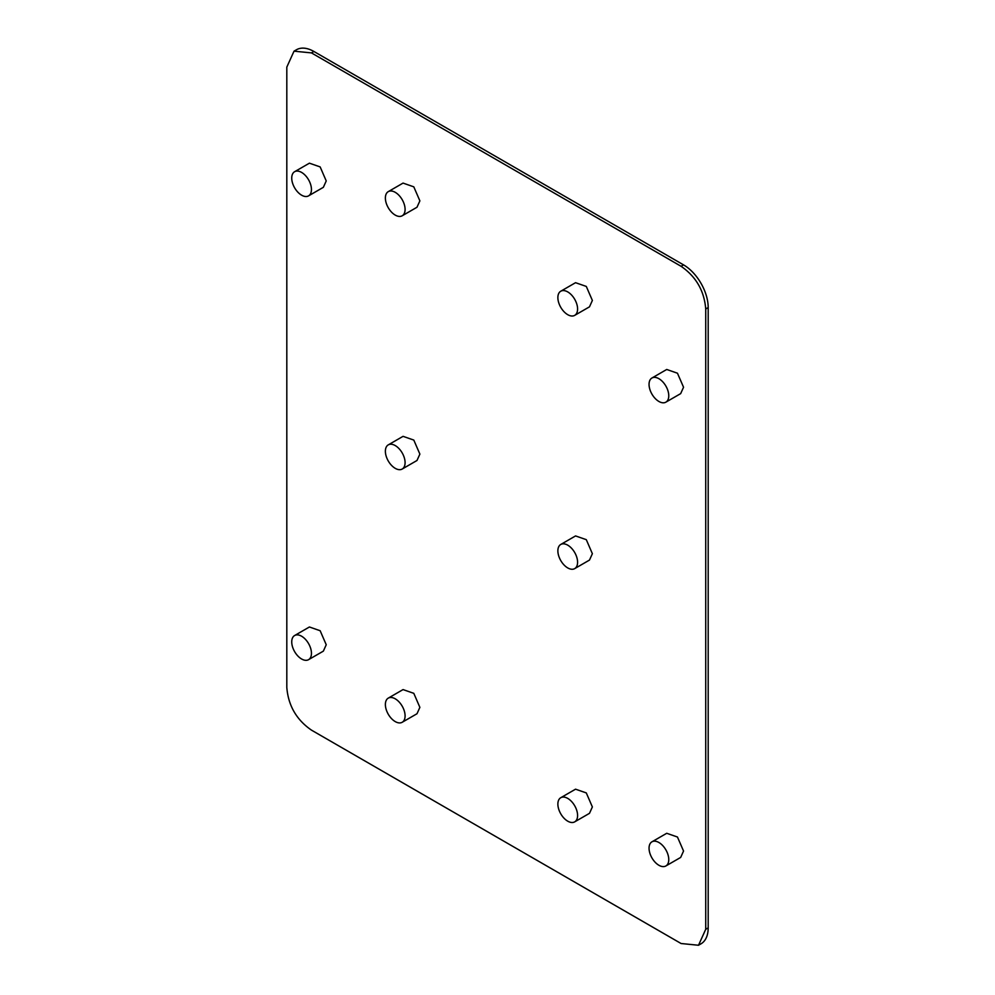 <?xml version="1.0" encoding="UTF-8"?>
<svg xmlns="http://www.w3.org/2000/svg" width="995" height="995" viewBox="0 0 995 995"><rect width="100%" height="100%" fill="white"/><g stroke="black" fill="none" stroke-linecap="round" stroke-linejoin="round"><path stroke-width="1.49" d="M313.91 51.479L311.447 52.897L681.09 266.299L683.553 264.881L313.91 51.479A34.85 20.124 -120 0 0 296.485 49.75L294.022 51.168L286.809 67.125L286.809 687.433C288.264 705.567 296.485 719.795 311.447 730.119L681.09 943.521L698.515 945.25L705.729 929.293L705.729 308.985C704.261 290.863 696.052 276.635 681.09 266.299M311.447 52.897L294.022 51.168M574.7 315.365L589.488 306.833L592.373 300.453L586.291 286.423L575.545 282.692L560.757 291.224A13.942 8.047 -120 0 0 557.872 297.604A13.942 8.047 -120 0 0 563.954 311.634A13.942 8.047 -120 0 0 574.7 315.365A13.942 8.047 -120 0 0 577.585 308.985A13.942 8.047 -120 0 0 571.503 294.955A13.942 8.047 -120 0 0 560.757 291.224M402.204 215.778L416.992 207.246L419.878 200.866L413.796 186.836L403.05 183.092L388.261 191.637A13.942 8.047 -120 0 0 385.376 198.017A13.942 8.047 -120 0 0 391.458 212.047A13.942 8.047 -120 0 0 402.204 215.778A13.942 8.047 -120 0 0 405.089 209.398A13.942 8.047 -120 0 0 399.007 195.368A13.942 8.047 -120 0 0 388.261 191.637M308.562 195.866L323.35 187.321L326.236 180.941L320.154 166.911L309.408 163.18L294.619 171.712A13.942 8.047 -120 0 0 291.734 178.093A13.942 8.047 -120 0 0 297.816 192.122A13.942 8.047 -120 0 0 308.562 195.866A13.942 8.047 -120 0 0 311.447 189.485A13.942 8.047 -120 0 0 305.365 175.456A13.942 8.047 -120 0 0 294.619 171.712M665.879 402.154L680.667 393.622L683.553 387.242L677.458 373.212L666.725 369.468L651.936 378.013A13.942 8.047 -120 0 0 649.051 384.393A13.942 8.047 -120 0 0 655.133 398.423A13.942 8.047 -120 0 0 665.879 402.154A13.942 8.047 -120 0 0 668.764 395.774A13.942 8.047 -120 0 0 662.682 381.744A13.942 8.047 -120 0 0 651.936 378.013M308.562 659.673L323.35 651.14L326.236 644.76L320.154 630.731L309.408 626.987L294.619 635.531A13.942 8.047 -120 0 0 291.734 641.912A13.942 8.047 -120 0 0 297.816 655.941A13.942 8.047 -120 0 0 308.562 659.673A13.942 8.047 -120 0 0 311.447 653.292A13.942 8.047 -120 0 0 305.365 639.263A13.942 8.047 -120 0 0 294.619 635.531M665.879 865.961L680.667 857.429L683.553 851.048L677.458 837.019L666.725 833.288L651.936 841.82A13.942 8.047 -120 0 0 649.051 848.2A13.942 8.047 -120 0 0 655.133 862.23A13.942 8.047 -120 0 0 665.879 865.961A13.942 8.047 -120 0 0 668.764 859.58A13.942 8.047 -120 0 0 662.682 845.551A13.942 8.047 -120 0 0 651.936 841.82M402.204 469.031L416.992 460.486L419.878 454.106L413.796 440.076L403.05 436.345L388.261 444.877A13.942 8.047 -120 0 0 385.376 451.257A13.942 8.047 -120 0 0 391.458 465.287A13.942 8.047 -120 0 0 402.204 469.031A13.942 8.047 -120 0 0 405.089 462.638A13.942 8.047 -120 0 0 399.007 448.621A13.942 8.047 -120 0 0 388.261 444.877M574.7 568.618L589.488 560.073L592.373 553.693L586.291 539.663L575.545 535.932L560.757 544.464A13.942 8.047 -120 0 0 557.872 550.857A13.942 8.047 -120 0 0 563.954 564.874A13.942 8.047 -120 0 0 574.7 568.618A13.942 8.047 -120 0 0 577.585 562.237A13.942 8.047 -120 0 0 571.503 548.208A13.942 8.047 -120 0 0 560.757 544.464M402.204 722.27L416.992 713.738L419.878 707.358L413.796 693.328L403.05 689.585L388.261 698.129A13.942 8.047 -120 0 0 385.376 704.51A13.942 8.047 -120 0 0 391.458 718.539A13.942 8.047 -120 0 0 402.204 722.27A13.942 8.047 -120 0 0 405.089 715.89A13.942 8.047 -120 0 0 399.007 701.861A13.942 8.047 -120 0 0 388.261 698.129M574.7 821.858L589.488 813.325L592.373 806.945L586.291 792.915L575.545 789.184L560.757 797.716A13.942 8.047 -120 0 0 557.872 804.097A13.942 8.047 -120 0 0 563.954 818.126A13.942 8.047 -120 0 0 574.7 821.858A13.942 8.047 -120 0 0 577.585 815.477A13.942 8.047 -120 0 0 571.503 801.448A13.942 8.047 -120 0 0 560.757 797.716M698.515 945.25L700.977 943.832A34.85 20.124 -120 0 0 708.191 927.875L708.191 307.567A34.85 20.124 -120 0 0 683.553 264.881M708.191 307.567L705.729 308.985M708.191 927.875L705.729 929.293"/></g></svg>
